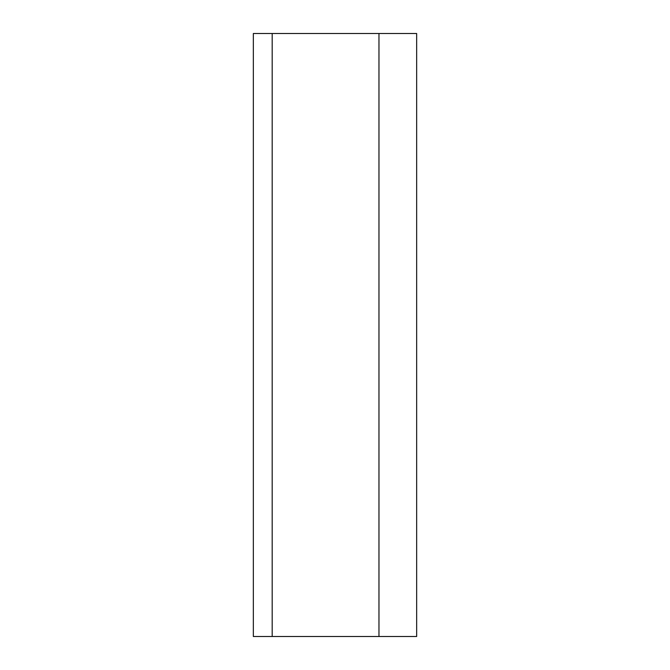 <?xml version="1.0" encoding="UTF-8"?>
<svg xmlns="http://www.w3.org/2000/svg" width="670" height="670" viewBox="0 0 670 670"><rect width="100%" height="100%" fill="white"/><g stroke="black" fill="none" stroke-linecap="round" stroke-linejoin="round"><path stroke-width="1" d="M416.656 33.5L416.656 636.5L253.344 636.5L253.344 33.5L416.656 33.5L416.656 636.5M272.188 33.5L272.188 636.5M378.969 33.5L378.969 636.5"/></g></svg>
